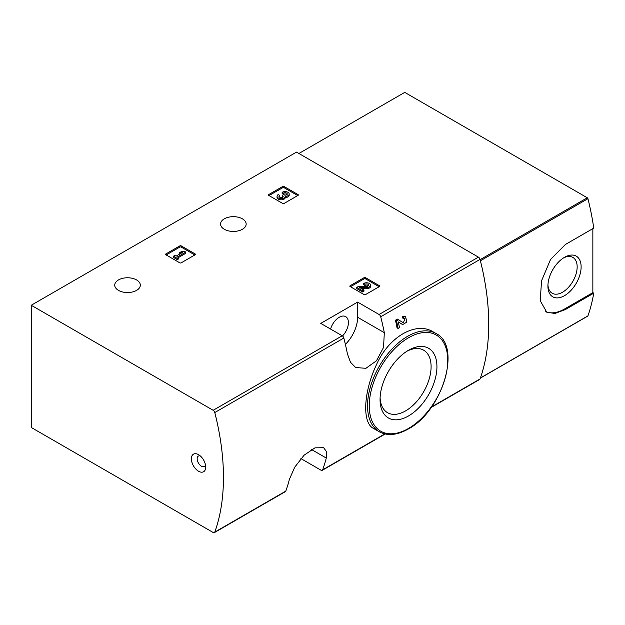 <?xml version="1.0" encoding="UTF-8"?>
<svg xmlns="http://www.w3.org/2000/svg" width="625" height="625" viewBox="0 0 625 625"><rect width="100%" height="100%" fill="white"/><g stroke="black" fill="none" stroke-linecap="round" stroke-linejoin="round"><path stroke-width="0.94" d="M300.906 458.578L321.047 470.211A2.414 1.391 -120 0 0 322.258 470.328A2.414 1.391 -120 0 0 322.664 469.812A224.508 129.617 -120 0 0 326.281 458.055L326.539 451.703L323.672 447.727L314.969 447.844L304.102 455.188L294.719 467.195L289.406 479.336A224.508 129.617 60 0 1 285.789 491.102A2.414 1.391 60 0 1 285.383 491.617L214.375 532.617A2.414 1.391 -120 0 0 214.781 532.102A224.508 129.617 -120 0 0 214.781 412.547A2.414 1.391 -120 0 0 213.164 410.289L31.25 305.258L296.516 152.109L478.438 257.141A2.414 1.391 -120 0 1 480.047 259.398A224.508 129.617 -120 0 1 480.047 378.945A2.414 1.391 -120 0 1 479.641 379.461L431.141 407.469M31.25 305.258L31.25 427.469L213.164 532.492A2.414 1.391 -120 0 0 214.375 532.617M398.32 321.961L401.516 323.945M398.094 328.445A225.953 130.453 60 0 0 396.547 320.812L395.484 320.195A224.508 129.617 60 0 1 397.039 327.836L398.094 328.445L399.461 327.656A225.953 130.453 -120 0 0 398.312 321.906L402.57 324.555M395.484 320.195L397.367 319.109L403.352 322.789L404.969 318.641L402.68 318.062A224.508 129.617 60 0 0 402.297 316.266L404.602 316.203L405.664 316.812M433.227 331.891C416.023 321.008 388.711 336.82 376.469 364.711C363.344 392.25 362.094 422.906 373.398 428.359L379.281 431.758A56.734 32.75 -60 0 1 379.281 366.25A56.734 32.75 -60 0 1 436.008 333.492L433.227 331.891M384.32 332.688A224.508 129.617 -120 0 0 380.703 316.758A2.414 1.391 -120 0 0 379.086 314.492L357.633 302.102L320.758 323.391L342.219 335.781A2.414 1.391 60 0 1 343.828 338.039A224.508 129.617 60 0 1 347.445 353.977L350.477 362.227L355.641 367.523L365.914 368.312L376.461 360.789L383.539 347.453L384.32 332.688L357.633 317.281L357.633 302.102M350.117 286.531A0.969 0.555 180 0 1 349.836 286.141A0.969 0.555 180 0 1 350.117 285.742L350.117 286.531L364.117 294.617A0.969 0.555 180 0 0 365.484 294.617L379.477 286.531A0.969 0.555 180 0 0 379.766 286.141A0.969 0.555 180 0 0 379.477 285.742L365.484 277.664L365.484 278.844A0.969 0.555 0 0 0 364.117 278.844L350.461 286.734M365.484 277.664A0.969 0.555 180 0 0 364.117 277.664L350.117 285.742M165.828 254.758A0.969 0.555 180 0 1 165.547 254.367A0.969 0.555 180 0 1 165.828 253.969L165.828 254.758L179.828 262.844A0.969 0.555 180 0 0 181.195 262.844L195.188 254.758A0.969 0.555 180 0 0 195.477 254.367A0.969 0.555 180 0 0 195.188 253.969L181.195 245.891L181.195 247.07A0.969 0.555 0 0 0 179.828 247.07L166.172 254.961M181.195 245.891A0.969 0.555 180 0 0 179.828 245.891L165.828 253.969M268.695 195.375A0.969 0.555 180 0 1 268.414 194.977A0.969 0.555 180 0 1 268.695 194.586L268.695 195.375L282.695 203.453A0.969 0.555 180 0 0 284.055 203.453L298.055 195.375A0.969 0.555 180 0 0 298.336 194.977A0.969 0.555 180 0 0 298.055 194.586L284.055 186.5L284.055 187.688A0.969 0.555 0 0 0 282.695 187.688L269.039 195.57M284.055 186.5A0.969 0.555 180 0 0 282.695 186.5L268.695 194.586M224.312 229.273A12.797 7.391 0 0 0 238.258 230.875A12.797 7.391 0 0 0 246.156 224.055A12.797 7.391 0 0 0 233.359 216.664A12.797 7.391 0 0 0 220.562 224.055A12.797 7.391 0 0 0 224.312 229.273M118.477 290.375A12.797 7.391 0 0 0 132.422 291.977A12.797 7.391 0 0 0 140.32 285.156A12.797 7.391 0 0 0 127.523 277.766A12.797 7.391 0 0 0 114.734 285.156A12.797 7.391 0 0 0 118.477 290.375M402.297 316.266L403.359 316.875A225.953 130.453 60 0 1 403.742 318.672M198.539 471.227A10.141 5.852 -120 0 0 205.703 467.086A10.141 5.852 -120 0 0 198.539 454.664A10.141 5.852 -120 0 0 191.367 458.805A10.141 5.852 -120 0 0 198.539 471.227M403.359 316.875L405.664 316.82L406.773 322.141L402.633 324.594M396.547 320.812L398.43 319.727M408.5 415.961A40.227 23.227 -60 0 1 380.055 399.539A40.227 23.227 -60 0 1 408.5 350.273A40.227 23.227 -60 0 1 436.938 366.695A40.227 23.227 -60 0 1 408.5 415.961M407 351.188A36.094 20.836 -60 0 1 423.617 350.172A36.094 20.836 -60 0 1 429.156 379.094A36.094 20.836 -60 0 1 405.578 410.898A36.094 20.836 -60 0 1 387.531 412.688A36.094 20.836 -60 0 1 380.094 397.781M345.383 344.406A26.07 15.055 120 0 0 357.633 317.281M330.594 329.07A13.039 7.523 -60 0 1 345.711 316.641A13.039 7.523 -60 0 1 342.492 335.961M200.18 455.836A6.039 3.484 -120 0 0 198.422 456.039A6.039 3.484 -120 0 0 197.492 460.875A6.039 3.484 -120 0 0 201.437 466.195A6.039 3.484 -120 0 0 204.453 466.492A6.039 3.484 -120 0 0 205.516 465.078M297.711 195.57L284.055 187.688M285.297 196.383A4.125 2.383 180 0 1 281.055 198.633A4.125 2.383 180 0 1 277.047 196.25L277.047 197.43A4.125 2.383 0 0 0 281.055 199.812A4.125 2.383 0 0 0 285.297 197.562A4.125 2.383 0 0 0 289.195 195.188L289.195 194A4.125 2.383 180 0 1 285.297 196.383L285.297 197.562M277.047 196.25A4.125 2.383 180 0 1 278.25 194.562L279.617 195.352L279.617 196.531A2.203 1.273 0 0 0 279.227 196.844M287.008 194.586A2.203 1.273 0 0 0 283.508 194.289L282.148 193.5L282.148 192.32L283.508 193.102A2.203 1.273 180 0 1 285.906 192.828A2.203 1.273 180 0 1 287.266 194A2.203 1.273 180 0 1 287.188 194.328A1.93 1.109 180 0 1 283.969 194.828L283.508 194.562L282.148 195.352L282.609 195.617A1.93 1.109 180 0 1 283.172 196.406A1.93 1.109 180 0 1 281.742 197.477A2.203 1.273 180 0 1 278.969 196.25A2.203 1.273 180 0 1 279.617 195.352M282.875 196.992A1.93 1.109 0 0 0 282.609 196.797L282.148 195.352M283.508 193.102L283.508 194.289M282.148 192.32A4.125 2.383 180 0 1 286.641 191.797A4.125 2.383 180 0 1 289.195 194M194.852 254.961L181.195 247.07M185.797 252.102L184.438 251.312L181.227 251.703L179.281 252.828L182.492 252.438L176.07 256.141L174.805 255.414L173.445 256.203L177.336 258.445L178.695 257.656L177.43 256.93L185.797 252.102L185.797 253.281L178.453 257.523M178.695 257.656L178.695 258.844L177.336 259.633L177.336 258.445M173.445 256.203L173.445 257.383L177.336 259.633M179.281 252.828L179.281 254.008L179.891 253.938M379.141 286.734L365.484 278.844M361.648 288.664L366.391 288.727A4.125 2.383 0 0 0 370.617 286.344L370.617 285.164A4.125 2.383 180 0 1 366.391 287.547L366.391 288.727M368.438 285.758A2.203 1.273 0 0 0 364.93 285.445L363.57 284.664L363.57 283.477L364.93 284.266A2.203 1.273 180 0 1 367.328 283.992A2.203 1.273 180 0 1 368.688 285.164A2.203 1.273 180 0 1 366.438 286.438L358.641 286.328L356.758 287.414L362.594 290.781L363.961 289.992L359.555 287.453L366.391 287.547M363.961 289.992L363.961 291.18L362.594 291.961L362.594 290.781M356.758 287.414L356.758 288.594L362.594 291.961M364.93 284.266L364.93 285.445M363.57 283.477A4.125 2.383 180 0 1 368.07 282.961A4.125 2.383 180 0 1 370.617 285.164M587.508 316.125A0.969 0.555 -120 0 0 587.773 316.094A0.969 0.555 -120 0 0 587.938 315.883A224.508 129.617 -120 0 0 593.75 293.164L565.414 309.523L555 313.461L546.766 312.227L540.219 300.695L541.555 280.781L550.547 259.445L565.414 244.477L593.75 228.117A224.508 129.617 -120 0 0 587.938 198.688A0.969 0.555 -120 0 0 587.289 197.781L404.742 92.383L298.906 153.484M587.938 315.883L480.398 377.969A224.508 129.617 -120 0 0 480.398 260.773L587.938 198.688M593.75 293.164L592.852 292.648L592.852 228.633M565.414 309.523L564.516 309.008A39.836 23 -60 0 1 545.773 311.578M564.516 295.656A23.484 13.562 -60 0 1 547.914 286.07A23.484 13.562 -60 0 1 564.516 257.305A23.484 13.562 -60 0 1 581.125 266.898A23.484 13.562 -60 0 1 564.516 295.656M564.516 309.008L592.852 292.648M563.492 257.938A20.68 11.938 -60 0 1 572.875 257.43A20.68 11.938 -60 0 1 576.047 274A20.68 11.938 -60 0 1 562.531 292.219A20.68 11.938 -60 0 1 552.195 293.242A20.68 11.938 -60 0 1 547.945 284.867M322.664 469.812L384.82 433.93M431.484 406.984L480.047 378.945M380.703 316.758L480.047 259.398M214.781 412.547L343.828 338.039M214.781 532.102L285.789 491.102M379.086 314.492L478.438 257.141M213.164 410.289L342.219 335.781M408.5 428.453A55.523 32.055 -60 0 1 374.5 380.078A55.523 32.055 -60 0 1 442.5 340.82A55.523 32.055 -60 0 1 408.5 428.453M326.281 458.055L311.469 449.5M298.055 194.586L298.055 195.375M282.695 186.5L282.695 187.688M282.609 195.617L282.609 196.797M195.188 253.969L195.188 254.758M179.828 245.891L179.828 247.07M379.477 285.742L379.477 286.531M364.117 277.664L364.117 278.844M480.117 259.656L587.289 197.781M322.258 470.328L385.172 434.008M379.281 431.758C387.492 436.172 397.148 435.258 408.25 429.008C442.484 411.234 462.125 345.828 436.008 333.492M480.344 378.117L587.773 316.094"/></g></svg>
